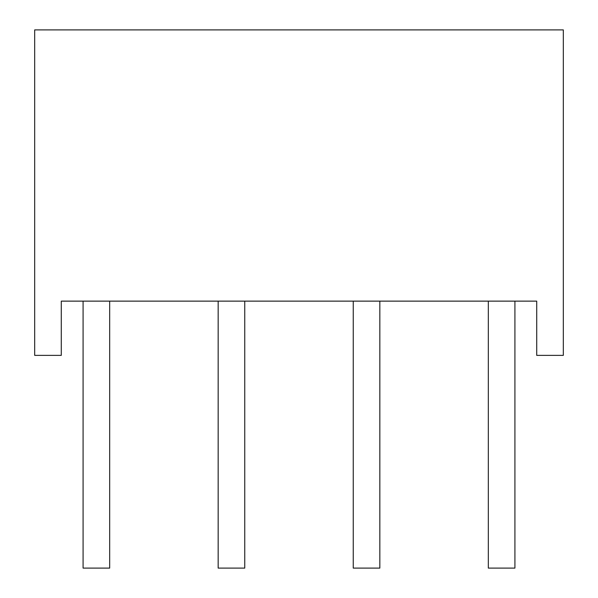 <?xml version="1.0" encoding="UTF-8"?>
<svg xmlns="http://www.w3.org/2000/svg" width="598" height="598" viewBox="0 0 598 598"><rect width="100%" height="100%" fill="white"/><g stroke="black" fill="none" stroke-linecap="round" stroke-linejoin="round"><path stroke-width="0.9" d="M109.673 301.13L109.673 568.1L83.085 568.1L83.085 301.13M244.754 301.13L244.754 568.1L218.165 568.1L218.165 301.13M514.915 301.13L514.915 568.1L488.327 568.1L488.327 301.13M379.835 301.13L379.835 568.1L353.246 568.1L353.246 301.13M563.316 29.9L563.316 355.376L536.72 355.376L536.72 301.13L61.28 301.13L61.28 355.376L34.684 355.376L34.684 29.9L563.316 29.9"/></g></svg>
